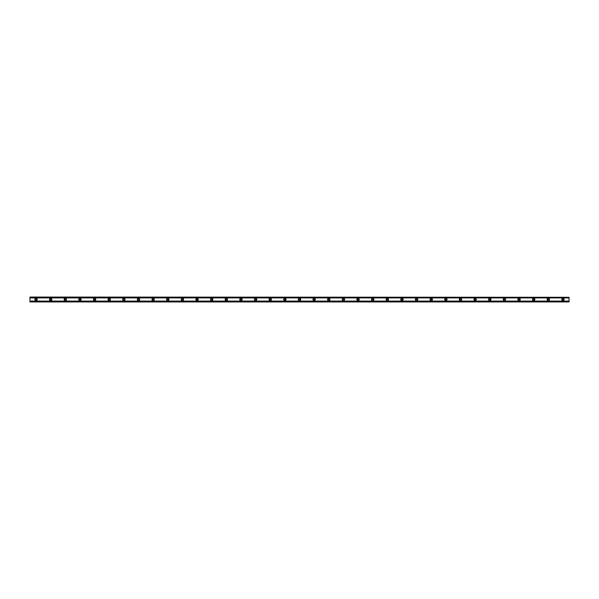 <?xml version="1.0" encoding="UTF-8"?>
<svg xmlns="http://www.w3.org/2000/svg" width="599" height="599" viewBox="0 0 599 599"><rect width="100%" height="100%" fill="white"/><g stroke="black" fill="none" stroke-linecap="round" stroke-linejoin="round"><path stroke-width="0.9" d="M36.045 300.234A0.734 0.734 0 0 1 35.319 299.5A0.734 0.734 0 0 1 36.045 298.766A0.734 0.734 0 0 1 36.779 299.5A0.734 0.734 0 0 1 36.045 300.234M562.955 300.234A0.734 0.734 0 0 1 562.221 299.5A0.734 0.734 0 0 1 562.955 298.766A0.734 0.734 0 0 1 563.681 299.5A0.734 0.734 0 0 1 562.955 300.234M548.317 300.234A0.734 0.734 0 0 1 547.583 299.5A0.734 0.734 0 0 1 548.317 298.766A0.734 0.734 0 0 1 549.051 299.5A0.734 0.734 0 0 1 548.317 300.234M533.679 300.234A0.734 0.734 0 0 1 532.945 299.5A0.734 0.734 0 0 1 533.679 298.766A0.734 0.734 0 0 1 534.413 299.5A0.734 0.734 0 0 1 533.679 300.234M519.041 300.234A0.734 0.734 0 0 1 518.315 299.5A0.734 0.734 0 0 1 519.041 298.766A0.734 0.734 0 0 1 519.775 299.5A0.734 0.734 0 0 1 519.041 300.234M504.41 300.234A0.734 0.734 0 0 1 503.677 299.5A0.734 0.734 0 0 1 504.41 298.766A0.734 0.734 0 0 1 505.137 299.5A0.734 0.734 0 0 1 504.41 300.234M489.772 300.234A0.734 0.734 0 0 1 489.039 299.5A0.734 0.734 0 0 1 489.772 298.766A0.734 0.734 0 0 1 490.506 299.5A0.734 0.734 0 0 1 489.772 300.234M475.134 300.234A0.734 0.734 0 0 1 474.401 299.5A0.734 0.734 0 0 1 475.134 298.766A0.734 0.734 0 0 1 475.868 299.5A0.734 0.734 0 0 1 475.134 300.234M460.496 300.234A0.734 0.734 0 0 1 459.77 299.5A0.734 0.734 0 0 1 460.496 298.766A0.734 0.734 0 0 1 461.23 299.5A0.734 0.734 0 0 1 460.496 300.234M445.866 300.234A0.734 0.734 0 0 1 445.132 299.5A0.734 0.734 0 0 1 445.866 298.766A0.734 0.734 0 0 1 446.592 299.5A0.734 0.734 0 0 1 445.866 300.234M431.228 300.234A0.734 0.734 0 0 1 430.494 299.5A0.734 0.734 0 0 1 431.228 298.766A0.734 0.734 0 0 1 431.954 299.5A0.734 0.734 0 0 1 431.228 300.234M416.59 300.234A0.734 0.734 0 0 1 415.856 299.5A0.734 0.734 0 0 1 416.59 298.766A0.734 0.734 0 0 1 417.323 299.5A0.734 0.734 0 0 1 416.59 300.234M401.951 300.234A0.734 0.734 0 0 1 401.225 299.5A0.734 0.734 0 0 1 401.951 298.766A0.734 0.734 0 0 1 402.685 299.5A0.734 0.734 0 0 1 401.951 300.234M387.321 300.234A0.734 0.734 0 0 1 386.587 299.5A0.734 0.734 0 0 1 387.321 298.766A0.734 0.734 0 0 1 388.047 299.5A0.734 0.734 0 0 1 387.321 300.234M372.683 300.234A0.734 0.734 0 0 1 371.949 299.5A0.734 0.734 0 0 1 372.683 298.766A0.734 0.734 0 0 1 373.409 299.5A0.734 0.734 0 0 1 372.683 300.234M358.045 300.234A0.734 0.734 0 0 1 357.311 299.5A0.734 0.734 0 0 1 358.045 298.766A0.734 0.734 0 0 1 358.779 299.5A0.734 0.734 0 0 1 358.045 300.234M343.407 300.234A0.734 0.734 0 0 1 342.68 299.5A0.734 0.734 0 0 1 343.407 298.766A0.734 0.734 0 0 1 344.14 299.5A0.734 0.734 0 0 1 343.407 300.234M328.776 300.234A0.734 0.734 0 0 1 328.042 299.5A0.734 0.734 0 0 1 328.776 298.766A0.734 0.734 0 0 1 329.502 299.5A0.734 0.734 0 0 1 328.776 300.234M314.138 300.234A0.734 0.734 0 0 1 313.404 299.5A0.734 0.734 0 0 1 314.138 298.766A0.734 0.734 0 0 1 314.864 299.5A0.734 0.734 0 0 1 314.138 300.234M299.5 300.234A0.734 0.734 0 0 1 298.766 299.5A0.734 0.734 0 0 1 299.5 298.766A0.734 0.734 0 0 1 300.234 299.5A0.734 0.734 0 0 1 299.5 300.234M284.862 300.234A0.734 0.734 0 0 1 284.136 299.5A0.734 0.734 0 0 1 284.862 298.766A0.734 0.734 0 0 1 285.596 299.5A0.734 0.734 0 0 1 284.862 300.234M270.224 300.234A0.734 0.734 0 0 1 269.498 299.5A0.734 0.734 0 0 1 270.224 298.766A0.734 0.734 0 0 1 270.958 299.5A0.734 0.734 0 0 1 270.224 300.234M255.593 300.234A0.734 0.734 0 0 1 254.86 299.5A0.734 0.734 0 0 1 255.593 298.766A0.734 0.734 0 0 1 256.32 299.5A0.734 0.734 0 0 1 255.593 300.234M240.955 300.234A0.734 0.734 0 0 1 240.221 299.5A0.734 0.734 0 0 1 240.955 298.766A0.734 0.734 0 0 1 241.689 299.5A0.734 0.734 0 0 1 240.955 300.234M226.317 300.234A0.734 0.734 0 0 1 225.591 299.5A0.734 0.734 0 0 1 226.317 298.766A0.734 0.734 0 0 1 227.051 299.5A0.734 0.734 0 0 1 226.317 300.234M211.679 300.234A0.734 0.734 0 0 1 210.953 299.5A0.734 0.734 0 0 1 211.679 298.766A0.734 0.734 0 0 1 212.413 299.5A0.734 0.734 0 0 1 211.679 300.234M197.049 300.234A0.734 0.734 0 0 1 196.315 299.5A0.734 0.734 0 0 1 197.049 298.766A0.734 0.734 0 0 1 197.775 299.5A0.734 0.734 0 0 1 197.049 300.234M182.41 300.234A0.734 0.734 0 0 1 181.677 299.5A0.734 0.734 0 0 1 182.41 298.766A0.734 0.734 0 0 1 183.144 299.5A0.734 0.734 0 0 1 182.41 300.234M167.772 300.234A0.734 0.734 0 0 1 167.046 299.5A0.734 0.734 0 0 1 167.772 298.766A0.734 0.734 0 0 1 168.506 299.5A0.734 0.734 0 0 1 167.772 300.234M153.134 300.234A0.734 0.734 0 0 1 152.408 299.5A0.734 0.734 0 0 1 153.134 298.766A0.734 0.734 0 0 1 153.868 299.5A0.734 0.734 0 0 1 153.134 300.234M138.504 300.234A0.734 0.734 0 0 1 137.77 299.5A0.734 0.734 0 0 1 138.504 298.766A0.734 0.734 0 0 1 139.23 299.5A0.734 0.734 0 0 1 138.504 300.234M123.866 300.234A0.734 0.734 0 0 1 123.132 299.5A0.734 0.734 0 0 1 123.866 298.766A0.734 0.734 0 0 1 124.599 299.5A0.734 0.734 0 0 1 123.866 300.234M109.228 300.234A0.734 0.734 0 0 1 108.494 299.5A0.734 0.734 0 0 1 109.228 298.766A0.734 0.734 0 0 1 109.961 299.5A0.734 0.734 0 0 1 109.228 300.234M94.59 300.234A0.734 0.734 0 0 1 93.863 299.5A0.734 0.734 0 0 1 94.59 298.766A0.734 0.734 0 0 1 95.323 299.5A0.734 0.734 0 0 1 94.59 300.234M79.959 300.234A0.734 0.734 0 0 1 79.225 299.5A0.734 0.734 0 0 1 79.959 298.766A0.734 0.734 0 0 1 80.685 299.5A0.734 0.734 0 0 1 79.959 300.234M65.321 300.234A0.734 0.734 0 0 1 64.587 299.5A0.734 0.734 0 0 1 65.321 298.766A0.734 0.734 0 0 1 66.055 299.5A0.734 0.734 0 0 1 65.321 300.234M50.683 300.234A0.734 0.734 0 0 1 49.949 299.5A0.734 0.734 0 0 1 50.683 298.766A0.734 0.734 0 0 1 51.417 299.5A0.734 0.734 0 0 1 50.683 300.234M36.045 298.339A1.161 1.161 0 0 0 34.892 299.5A1.161 1.161 0 0 0 36.045 300.661A1.161 1.161 0 0 0 37.205 299.5A1.161 1.161 0 0 0 36.045 298.339M562.955 298.339A1.161 1.161 0 0 0 561.795 299.5A1.161 1.161 0 0 0 562.955 300.661A1.161 1.161 0 0 0 564.108 299.5A1.161 1.161 0 0 0 562.955 298.339M548.317 298.339A1.161 1.161 0 0 0 547.157 299.5A1.161 1.161 0 0 0 548.317 300.661A1.161 1.161 0 0 0 549.478 299.5A1.161 1.161 0 0 0 548.317 298.339M533.679 298.339A1.161 1.161 0 0 0 532.518 299.5A1.161 1.161 0 0 0 533.679 300.661A1.161 1.161 0 0 0 534.84 299.5A1.161 1.161 0 0 0 533.679 298.339M519.041 298.339A1.161 1.161 0 0 0 517.888 299.5A1.161 1.161 0 0 0 519.041 300.661A1.161 1.161 0 0 0 520.202 299.5A1.161 1.161 0 0 0 519.041 298.339M504.41 298.339A1.161 1.161 0 0 0 503.25 299.5A1.161 1.161 0 0 0 504.41 300.661A1.161 1.161 0 0 0 505.563 299.5A1.161 1.161 0 0 0 504.41 298.339M489.772 298.339A1.161 1.161 0 0 0 488.612 299.5A1.161 1.161 0 0 0 489.772 300.661A1.161 1.161 0 0 0 490.933 299.5A1.161 1.161 0 0 0 489.772 298.339M475.134 298.339A1.161 1.161 0 0 0 473.974 299.5A1.161 1.161 0 0 0 475.134 300.661A1.161 1.161 0 0 0 476.295 299.5A1.161 1.161 0 0 0 475.134 298.339M460.496 298.339A1.161 1.161 0 0 0 459.343 299.5A1.161 1.161 0 0 0 460.496 300.661A1.161 1.161 0 0 0 461.657 299.5A1.161 1.161 0 0 0 460.496 298.339M445.866 298.339A1.161 1.161 0 0 0 444.705 299.5A1.161 1.161 0 0 0 445.866 300.661A1.161 1.161 0 0 0 447.019 299.5A1.161 1.161 0 0 0 445.866 298.339M431.228 298.339A1.161 1.161 0 0 0 430.067 299.5A1.161 1.161 0 0 0 431.228 300.661A1.161 1.161 0 0 0 432.388 299.5A1.161 1.161 0 0 0 431.228 298.339M416.59 298.339A1.161 1.161 0 0 0 415.429 299.5A1.161 1.161 0 0 0 416.59 300.661A1.161 1.161 0 0 0 417.75 299.5A1.161 1.161 0 0 0 416.59 298.339M401.951 298.339A1.161 1.161 0 0 0 400.798 299.5A1.161 1.161 0 0 0 401.951 300.661A1.161 1.161 0 0 0 403.112 299.5A1.161 1.161 0 0 0 401.951 298.339M387.321 298.339A1.161 1.161 0 0 0 386.16 299.5A1.161 1.161 0 0 0 387.321 300.661A1.161 1.161 0 0 0 388.474 299.5A1.161 1.161 0 0 0 387.321 298.339M372.683 298.339A1.161 1.161 0 0 0 371.522 299.5A1.161 1.161 0 0 0 372.683 300.661A1.161 1.161 0 0 0 373.843 299.5A1.161 1.161 0 0 0 372.683 298.339M358.045 298.339A1.161 1.161 0 0 0 356.884 299.5A1.161 1.161 0 0 0 358.045 300.661A1.161 1.161 0 0 0 359.205 299.5A1.161 1.161 0 0 0 358.045 298.339M343.407 298.339A1.161 1.161 0 0 0 342.254 299.5A1.161 1.161 0 0 0 343.407 300.661A1.161 1.161 0 0 0 344.567 299.5A1.161 1.161 0 0 0 343.407 298.339M328.776 298.339A1.161 1.161 0 0 0 327.616 299.5A1.161 1.161 0 0 0 328.776 300.661A1.161 1.161 0 0 0 329.929 299.5A1.161 1.161 0 0 0 328.776 298.339M314.138 298.339A1.161 1.161 0 0 0 312.978 299.5A1.161 1.161 0 0 0 314.138 300.661A1.161 1.161 0 0 0 315.299 299.5A1.161 1.161 0 0 0 314.138 298.339M299.5 298.339A1.161 1.161 0 0 0 298.339 299.5A1.161 1.161 0 0 0 299.5 300.661A1.161 1.161 0 0 0 300.661 299.5A1.161 1.161 0 0 0 299.5 298.339M284.862 298.339A1.161 1.161 0 0 0 283.701 299.5A1.161 1.161 0 0 0 284.862 300.661A1.161 1.161 0 0 0 286.023 299.5A1.161 1.161 0 0 0 284.862 298.339M270.224 298.339A1.161 1.161 0 0 0 269.071 299.5A1.161 1.161 0 0 0 270.224 300.661A1.161 1.161 0 0 0 271.384 299.5A1.161 1.161 0 0 0 270.224 298.339M255.593 298.339A1.161 1.161 0 0 0 254.433 299.5A1.161 1.161 0 0 0 255.593 300.661A1.161 1.161 0 0 0 256.746 299.5A1.161 1.161 0 0 0 255.593 298.339M240.955 298.339A1.161 1.161 0 0 0 239.795 299.5A1.161 1.161 0 0 0 240.955 300.661A1.161 1.161 0 0 0 242.116 299.5A1.161 1.161 0 0 0 240.955 298.339M226.317 298.339A1.161 1.161 0 0 0 225.157 299.5A1.161 1.161 0 0 0 226.317 300.661A1.161 1.161 0 0 0 227.478 299.5A1.161 1.161 0 0 0 226.317 298.339M211.679 298.339A1.161 1.161 0 0 0 210.526 299.5A1.161 1.161 0 0 0 211.679 300.661A1.161 1.161 0 0 0 212.84 299.5A1.161 1.161 0 0 0 211.679 298.339M197.049 298.339A1.161 1.161 0 0 0 195.888 299.5A1.161 1.161 0 0 0 197.049 300.661A1.161 1.161 0 0 0 198.202 299.5A1.161 1.161 0 0 0 197.049 298.339M182.41 298.339A1.161 1.161 0 0 0 181.25 299.5A1.161 1.161 0 0 0 182.41 300.661A1.161 1.161 0 0 0 183.571 299.5A1.161 1.161 0 0 0 182.41 298.339M167.772 298.339A1.161 1.161 0 0 0 166.612 299.5A1.161 1.161 0 0 0 167.772 300.661A1.161 1.161 0 0 0 168.933 299.5A1.161 1.161 0 0 0 167.772 298.339M153.134 298.339A1.161 1.161 0 0 0 151.981 299.5A1.161 1.161 0 0 0 153.134 300.661A1.161 1.161 0 0 0 154.295 299.5A1.161 1.161 0 0 0 153.134 298.339M138.504 298.339A1.161 1.161 0 0 0 137.343 299.5A1.161 1.161 0 0 0 138.504 300.661A1.161 1.161 0 0 0 139.657 299.5A1.161 1.161 0 0 0 138.504 298.339M123.866 298.339A1.161 1.161 0 0 0 122.705 299.5A1.161 1.161 0 0 0 123.866 300.661A1.161 1.161 0 0 0 125.026 299.5A1.161 1.161 0 0 0 123.866 298.339M109.228 298.339A1.161 1.161 0 0 0 108.067 299.5A1.161 1.161 0 0 0 109.228 300.661A1.161 1.161 0 0 0 110.388 299.5A1.161 1.161 0 0 0 109.228 298.339M94.59 298.339A1.161 1.161 0 0 0 93.437 299.5A1.161 1.161 0 0 0 94.59 300.661A1.161 1.161 0 0 0 95.75 299.5A1.161 1.161 0 0 0 94.59 298.339M79.959 298.339A1.161 1.161 0 0 0 78.798 299.5A1.161 1.161 0 0 0 79.959 300.661A1.161 1.161 0 0 0 81.112 299.5A1.161 1.161 0 0 0 79.959 298.339M65.321 298.339A1.161 1.161 0 0 0 64.16 299.5A1.161 1.161 0 0 0 65.321 300.661A1.161 1.161 0 0 0 66.482 299.5A1.161 1.161 0 0 0 65.321 298.339M50.683 298.339A1.161 1.161 0 0 0 49.522 299.5A1.161 1.161 0 0 0 50.683 300.661A1.161 1.161 0 0 0 51.843 299.5A1.161 1.161 0 0 0 50.683 298.339M29.95 301.709L29.95 301.087L569.05 301.087L569.05 301.941L29.95 301.941L569.05 301.709M29.95 297.291L569.05 297.291L29.95 297.059L29.95 301.087M569.05 297.291L569.05 301.087M569.05 301.649L29.95 301.649M29.95 297.913L569.05 297.913M29.95 297.351L569.05 297.351"/></g></svg>
